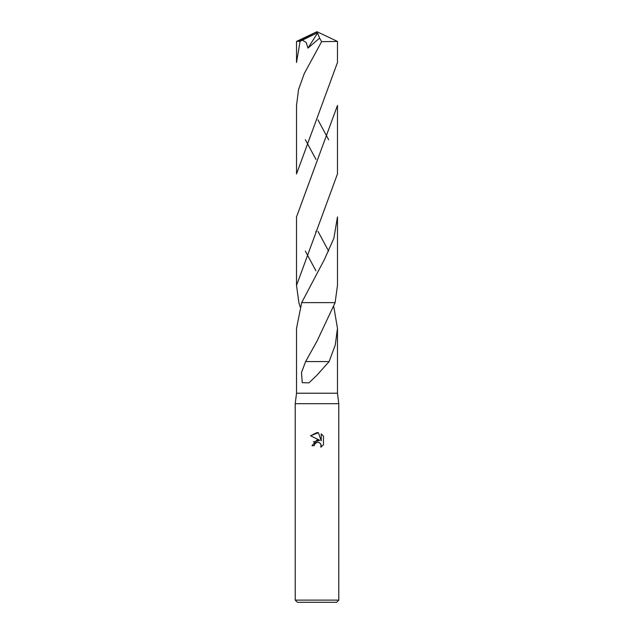 <?xml version="1.0" encoding="UTF-8"?>
<svg xmlns="http://www.w3.org/2000/svg" width="634" height="634" viewBox="0 0 634 634"><rect width="100%" height="100%" fill="white"/><g stroke="black" fill="none" stroke-linecap="round" stroke-linejoin="round"><path stroke-width="0.95" d="M333.833 306.904L337.47 328.38L335.275 344.967L329.125 361.562L317 375.146L308.932 382.865L302.236 382.682L301.507 372.475L305.62 361.554L317 341.163L335.117 302.624L301.681 302.624L335.109 302.632L337.478 285.419L337.478 216.915L333.856 238.344L324.267 259.781L301.681 302.624L296.53 328.372L296.53 393.223L295.222 403.676L338.778 403.676L338.778 600.121L295.222 600.121L297.401 602.3L336.599 602.3L338.778 600.121M296.53 393.223L337.47 393.223L338.778 403.676M317 442.286L314.646 444.125L314.282 445.702L311.991 445.702L317 439.98L319.774 440.313L310.525 435.756L317 432.57L318.403 432.721L321.224 440.852L321.224 433.886L323.475 436.152L323.475 444.743L320.867 447.239L320.97 444.347L319.092 442.469L317 442.286L318.26 442.239M300.167 306.904L298.883 302.624L296.522 285.419L296.522 216.915L337.47 105.45L337.47 173.954L296.522 285.419M314.282 445.702L314.512 444.426M320.574 443.634L321.24 445.678L320.867 447.239L323.475 444.743M319.774 440.313L313.386 441.914M314.646 444.125L316.065 442.643M316.429 442.469L316.913 442.302M323.475 436.152L321.224 433.886M318.403 432.721L310.525 435.756M319.671 361.578L305.842 361.554M328.959 361.562L319.687 361.562L328.959 361.562M337.47 41.432L337.47 62.504L296.53 173.954L296.53 105.45L298.543 89.584L304.225 73.639L321.604 41.678L337.47 41.432L317 31.7L298.511 41.25L300.096 41.25L302.363 40.164L306.222 42.518L307.958 48.113L319.607 38.119L321.604 41.678M300.096 41.25L296.53 62.504L296.53 41.432L298.511 41.25M328.65 139.702L317.951 119.881M328.65 251.167L317.999 231.41M305.35 251.167L315.914 270.766M305.35 139.702L315.954 159.38M302.363 40.164L316.406 33.293L317 31.7L296.546 41.416M316.406 33.293L317.555 33.063L307.958 48.113M317.555 33.063L319.607 38.119M316.406 33.348L317 31.7M337.47 328.38L337.47 393.223M295.222 403.676L295.222 600.121M316.001 231.402L315.764 231.822"/></g></svg>
